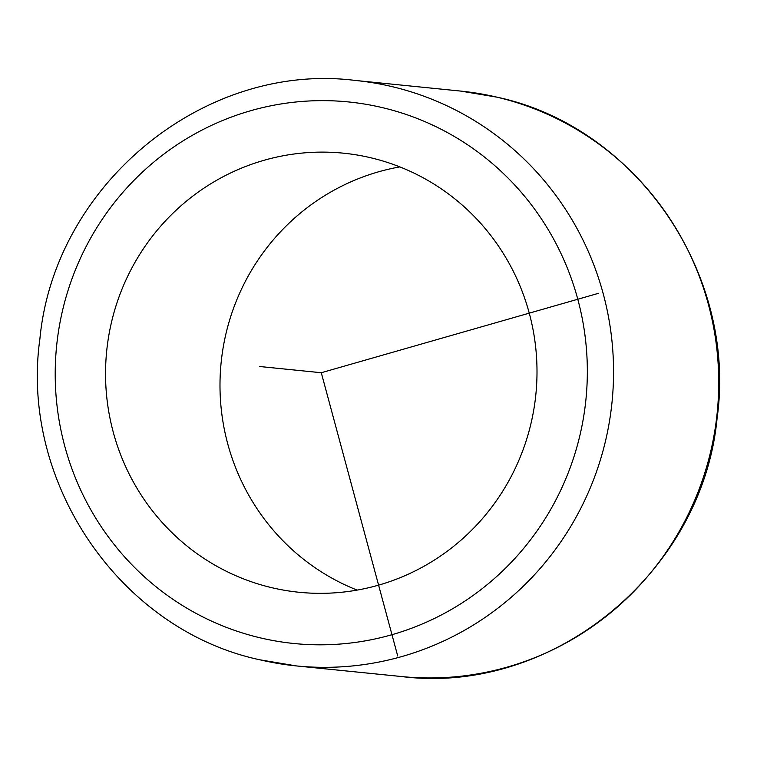 <?xml version="1.0" encoding="UTF-8"?>
<svg xmlns="http://www.w3.org/2000/svg" width="757" height="757" viewBox="0 0 757 757"><rect width="100%" height="100%" fill="white"/><g stroke="black" fill="none" stroke-linecap="round" stroke-linejoin="round"><path stroke-width="1.14" d="M370.693 157.749A220.666 215.679 95.8 0 1 534.007 408.402A220.666 215.679 95.8 0 1 299.129 592.277A220.666 215.679 95.8 0 1 271.867 587.706A220.666 215.679 95.8 0 1 108.544 337.054A220.666 215.679 95.8 0 1 343.432 153.179A220.666 215.679 95.8 0 1 370.693 157.749M357.153 590.1A220.666 215.679 95.8 0 1 221.129 362.622A220.666 215.679 95.8 0 1 399.847 166.9M598.579 293.29L321.28 372.728L397.699 655.95M321.28 372.728L259.414 366.483M260.332 637.867A272.151 266 95.8 0 1 62.282 311.619A272.151 266 95.8 0 1 382.219 107.589A272.151 266 95.8 0 1 580.269 433.837A272.151 266 95.8 0 1 260.332 637.867M355.449 80.46L460.616 91.077A294.218 287.575 95.8 0 1 496.961 97.17A294.218 287.575 95.8 0 1 714.722 431.367A294.218 287.575 95.8 0 1 401.551 676.54L296.384 665.923L259.906 659.811C120.354 630.098 19.625 482.852 39.894 338.89C54.438 184.462 204.437 61.345 355.449 80.46A294.218 287.575 95.8 0 1 391.804 86.563A294.218 287.575 95.8 0 1 609.555 420.76A294.218 287.575 95.8 0 1 296.384 665.923A294.218 287.575 95.8 0 1 260.039 659.83M460.616 91.077L497.094 97.189C636.646 126.902 737.375 274.148 717.106 418.11C702.562 572.538 552.563 695.655 401.551 676.54"/></g></svg>
